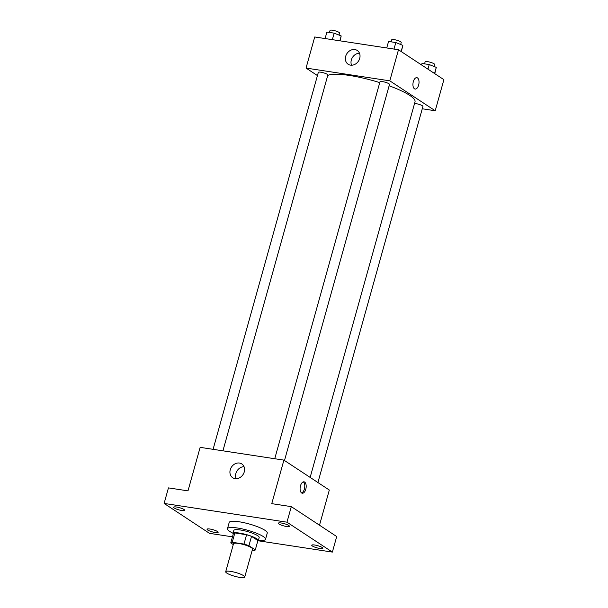 <?xml version="1.0" encoding="UTF-8"?>
<svg xmlns="http://www.w3.org/2000/svg" width="608" height="608" viewBox="0 0 608 608"><rect width="100%" height="100%" fill="white"/><g stroke="black" fill="none" stroke-linecap="round" stroke-linejoin="round"><path stroke-width="0.91" d="M243.595 575.67A9.88 1.946 15.6 0 1 244.728 577.053A9.88 1.946 15.6 0 1 234.696 576.27A9.88 1.946 15.6 0 1 225.705 571.74A9.88 1.946 15.6 0 1 233.13 571.862A9.88 1.946 15.6 0 1 243.595 575.67M225.705 571.74L233.518 543.757A9.88 1.946 15.6 0 1 240.943 543.886A9.88 1.946 15.6 0 1 251.408 547.694A9.88 1.946 15.6 0 1 252.54 549.07L244.728 577.053M230.766 542.929L233.373 533.604A12.745 2.516 15.6 0 1 234.84 532.95L246.59 534.744L243.983 544.069L232.233 542.275A12.745 2.516 15.6 0 0 230.766 542.929L233.282 544.586M252.198 550.301L253.825 550.552A12.745 2.516 15.6 0 0 255.292 549.898L248.915 545.703A12.745 2.516 15.6 0 0 243.983 544.069M255.292 549.898L257.891 540.573L251.522 536.378L248.915 545.703M246.59 534.744A12.745 2.516 15.6 0 1 251.522 536.378M257.731 541.143A13.171 2.599 -164.4 0 0 258.316 540.626A13.171 2.599 -164.4 0 0 246.331 534.584A13.171 2.599 -164.4 0 0 232.948 533.543A13.171 2.599 -164.4 0 0 233.183 534.288M232.948 533.543L233.814 530.434A13.171 2.599 15.6 0 1 243.717 530.609A13.171 2.599 15.6 0 1 257.67 535.686A13.171 2.599 15.6 0 1 259.183 537.518L258.316 540.626M234.84 532.95L232.233 542.275M233.039 533.239A19.752 3.899 15.6 0 1 227.476 528.664A19.752 3.899 15.6 0 1 242.326 528.922A19.752 3.899 15.6 0 1 263.256 536.537A19.752 3.899 15.6 0 1 265.529 539.288A19.752 3.899 15.6 0 1 258.408 540.322M227.476 528.664L229.208 522.447A19.752 3.899 15.6 0 1 244.059 522.705A19.752 3.899 15.6 0 1 264.989 530.32A19.752 3.899 15.6 0 1 267.262 533.072L265.529 539.288M176.525 507.019A5.761 1.14 15.6 0 1 182.149 508.569A5.761 1.14 15.6 0 1 184.726 510.317A5.761 1.14 15.6 0 1 178.866 509.861A5.761 1.14 15.6 0 1 173.622 507.216A5.761 1.14 15.6 0 1 176.525 507.019M281.23 523.002A5.761 1.14 15.6 0 1 286.854 524.544A5.761 1.14 15.6 0 1 289.431 526.292A5.761 1.14 15.6 0 1 283.571 525.836A5.761 1.14 15.6 0 1 278.327 523.192A5.761 1.14 15.6 0 1 281.23 523.002M314.648 545.011A5.761 1.14 15.6 0 1 320.272 546.554A5.761 1.14 15.6 0 1 322.848 548.302A5.761 1.14 15.6 0 1 316.996 547.854A5.761 1.14 15.6 0 1 311.752 545.209A5.761 1.14 15.6 0 1 314.648 545.011M209.95 529.036A5.761 1.14 15.6 0 1 215.566 530.579A5.761 1.14 15.6 0 1 218.143 532.327A5.761 1.14 15.6 0 1 212.291 531.871A5.761 1.14 15.6 0 1 207.047 529.226A5.761 1.14 15.6 0 1 209.95 529.036M258.248 540.778L332.371 552.087L286.961 522.181L164.107 503.432L209.517 533.345L232.469 536.841M319.496 525.206L329.316 490.04L283.906 460.127L271.753 503.652L291.3 506.639L336.71 536.545L332.371 552.087M291.3 506.639L286.961 522.181M283.906 460.127L200.146 447.351L187.994 490.869L168.446 487.89L164.107 503.432M244.256 471.907A8.261 6.893 123.4 0 1 232.712 477.736A8.261 6.893 123.4 0 1 231.496 467.043A8.261 6.893 123.4 0 1 241.794 463.942A8.261 6.893 123.4 0 1 244.256 471.907M304.661 482.076A5.761 2.964 -81.3 0 1 305.946 488.619A5.761 2.964 -81.3 0 1 302.267 493.217A5.761 2.964 -81.3 0 1 300.215 487.069A5.761 2.964 -81.3 0 1 304.008 481.825A5.761 2.964 -81.3 0 1 304.661 482.076M303.278 481.886A5.761 2.964 -81.3 0 1 304.661 487.753A5.761 2.964 -81.3 0 1 301.591 492.944M236.102 478.709A8.261 6.893 123.4 0 1 237.12 470.752A8.261 6.893 123.4 0 1 244.028 466.678M389.12 85.781A46.094 9.09 15.6 0 1 409.716 95.372A46.094 9.09 15.6 0 1 415.021 101.802L310.148 477.417M327.727 75.453A46.094 9.09 15.6 0 1 379.749 82.62M284.491 460.514L389.5 84.436A4.94 0.973 -164.4 0 0 385.001 82.164A4.94 0.973 -164.4 0 0 379.985 81.776L274.74 458.728M414.55 103.489A4.94 0.973 15.6 0 1 422.355 105.754A4.94 0.973 15.6 0 1 422.917 106.446L317.916 482.532M213.089 449.32L318.334 72.367A4.94 0.973 15.6 0 1 322.05 72.436A4.94 0.973 15.6 0 1 327.279 74.336A4.94 0.973 15.6 0 1 327.849 75.027L222.923 450.824M422.271 108.779L435.214 110.755L389.804 80.841L306.044 68.066L317.444 75.574M306.044 68.066L314.724 36.974L398.483 49.757L443.893 79.663L435.214 110.755M398.483 49.757L389.804 80.841M359.7 58.421A8.261 6.893 123.4 0 1 348.156 64.25A8.261 6.893 123.4 0 1 346.94 53.565A8.261 6.893 123.4 0 1 357.238 50.456A8.261 6.893 123.4 0 1 359.7 58.421M416.845 77.664A5.761 2.964 -81.3 0 1 417.498 77.923A5.761 2.964 -81.3 0 1 418.79 84.466A5.761 2.964 -81.3 0 1 415.112 89.057A5.761 2.964 -81.3 0 1 413.052 82.916A5.761 2.964 -81.3 0 1 416.852 77.664A5.761 2.964 -81.3 0 1 417.498 77.923A5.761 2.964 -81.3 0 1 418.783 84.466A5.761 2.964 -81.3 0 1 415.112 89.057M351.553 65.223A8.261 6.893 123.4 0 1 352.572 57.274A8.261 6.893 123.4 0 1 359.472 53.192M401.341 51.634L402.846 45.349L395.816 42.552L388.558 41.45L386.741 47.964M402.846 45.349L401.128 51.498M395.816 42.552L393.992 49.073M391.134 41.838L391.704 39.809A4.94 0.973 15.6 0 1 395.413 39.87A4.94 0.973 15.6 0 1 400.649 41.777A4.94 0.973 15.6 0 1 401.219 42.461L400.657 44.483M340.077 40.842L341.194 35.94L334.164 33.151L326.906 32.042L325.09 38.555M341.194 35.94L339.842 40.804M334.164 33.151L332.34 39.664M329.483 32.437L330.053 30.4A4.94 0.973 15.6 0 1 333.769 30.461A4.94 0.973 15.6 0 1 338.998 32.368A4.94 0.973 15.6 0 1 339.568 33.06L339.006 35.074M434.766 73.652L436.27 67.366L429.233 64.57L421.982 63.46L421.564 64.957M436.27 67.366L434.553 73.507M429.233 64.57L427.948 69.16M424.559 63.855L425.121 61.818A4.94 0.973 15.6 0 1 428.838 61.879A4.94 0.973 15.6 0 1 434.066 63.787A4.94 0.973 15.6 0 1 434.636 64.478L434.074 66.492"/></g></svg>
